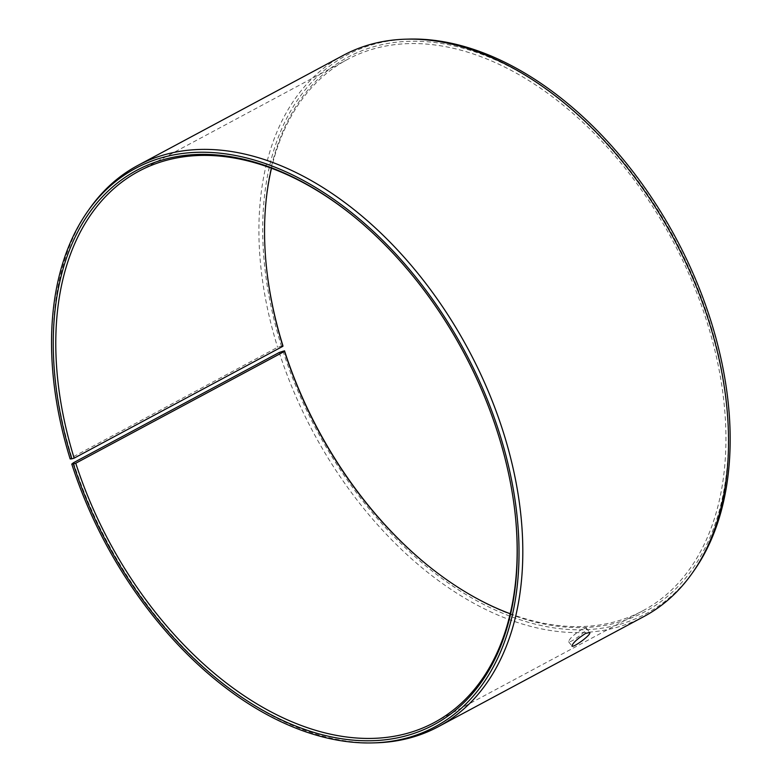 <?xml version="1.0" encoding="UTF-8"?>
<svg xmlns="http://www.w3.org/2000/svg" width="782" height="782" viewBox="0 0 782 782"><rect width="100%" height="100%" fill="white"/><g stroke="black" fill="none" stroke-linecap="round" stroke-linejoin="round"><path stroke-width="0.59" stroke-dasharray="3.91 2.93" d="M515.553 517.743A312.741 201.023 -118.2 0 0 515.504 517.215A312.741 201.023 -118.2 0 0 354.813 217.308A312.741 201.023 -118.2 0 0 354.402 216.976M73.508 462.709A318.323 204.61 -118.2 0 0 376.054 742.812M89.744 208.452A318.323 204.61 -118.2 0 0 71.876 457.529L277.61 347.296L282.908 345.703M70.155 458.936L71.876 457.529M282.947 350.942A316.857 203.672 -118.2 0 0 479.337 602.14A316.857 203.672 -118.2 0 0 693.761 570.997M408.771 39.1A316.857 203.672 -118.2 0 0 281.315 345.791M279.242 352.467A318.323 204.61 -118.2 0 0 644.065 616.46M343.386 55.297A318.323 204.61 -118.2 0 0 277.61 347.296M427.304 565.024A314.52 202.176 -118.2 0 0 427.715 565.357A314.52 202.176 -118.2 0 0 725.452 481.086A314.52 202.176 -118.2 0 0 501.174 62.521A314.52 202.176 -118.2 0 0 266.105 263.739A314.52 202.176 -118.2 0 0 266.154 264.257M510.206 613.753A312.741 201.023 -118.2 0 0 642.931 610.732A312.741 201.023 -118.2 0 0 672.422 240.133A312.741 201.023 -118.2 0 0 347.531 59.412A312.741 201.023 -118.2 0 0 271.501 168.247M582.228 629.09C574.047 634.388 569.501 638.581 568.582 641.67C569.472 643.948 588.699 630.067 586.324 628.093L582.228 629.09M354.813 217.308L353.992 216.643M515.504 517.215L515.602 518.261M426.894 564.692L427.715 565.357M266.203 264.785L266.105 263.739M347.531 59.412L138.776 171.268M642.931 610.732L434.176 722.588M568.582 641.67L571.916 646.03M586.324 628.093L589.657 632.452"/><path stroke-width="1.17" d="M73.352 463.961L71.778 464.088L73.508 462.709L279.242 352.467L284.521 350.815L284.521 351.372L75.766 463.227L73.352 463.961A314.52 202.176 -118.2 0 0 347.012 739.498A314.52 202.176 -118.2 0 0 515.602 518.261A314.52 202.176 -118.2 0 0 353.992 216.643A314.52 202.176 -118.2 0 0 113.155 186.507A314.52 202.176 -118.2 0 0 71.739 458.848L70.155 458.936A316.857 203.672 -118.2 0 1 87.946 211.003L89.744 208.452A318.323 204.61 -118.2 0 1 137.642 165.54A318.323 204.61 -118.2 0 1 468.34 349.486A318.323 204.61 -118.2 0 1 438.321 726.703A318.323 204.61 -118.2 0 1 376.054 742.812L372.936 742.9A316.857 203.672 -118.2 0 0 464.791 351.382A316.857 203.672 -118.2 0 0 87.946 211.003M75.766 463.227A312.741 201.023 -118.2 0 0 434.176 722.588A312.741 201.023 -118.2 0 0 515.553 517.743M354.402 216.976A312.741 201.023 -118.2 0 0 138.776 171.268A312.741 201.023 -118.2 0 0 74.153 458.144L71.739 458.848M71.778 464.088A316.857 203.672 -118.2 0 0 372.936 742.9M438.321 726.703L644.065 616.46A318.323 204.61 -118.2 0 0 691.962 573.548L693.761 570.997A316.857 203.672 -118.2 0 0 675.961 238.236A316.857 203.672 -118.2 0 0 408.771 39.1L405.643 39.188A318.323 204.61 -118.2 0 0 343.386 55.297L137.642 165.54M691.962 573.548A318.323 204.61 -118.2 0 0 674.074 239.243A318.323 204.61 -118.2 0 0 405.643 39.188M284.521 350.815A314.52 202.176 -118.2 0 0 427.304 565.024M266.154 264.257A314.52 202.176 -118.2 0 0 282.908 345.703L282.908 346.289L74.153 458.144M284.521 351.372A312.741 201.023 -118.2 0 0 426.894 564.692A312.741 201.023 -118.2 0 0 510.206 613.753M271.501 168.247A312.741 201.023 -118.2 0 0 266.203 264.785A312.741 201.023 -118.2 0 0 282.908 346.289M585.562 633.449L589.657 632.452C592.033 634.417 572.795 648.317 571.916 646.03C572.825 642.941 577.37 638.747 585.562 633.449"/></g></svg>
